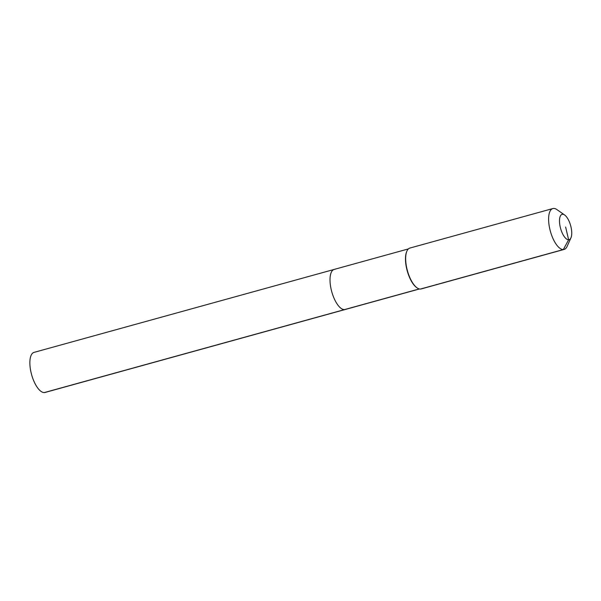 <?xml version="1.0" encoding="UTF-8"?>
<svg xmlns="http://www.w3.org/2000/svg" width="601" height="601" viewBox="0 0 601 601"><rect width="100%" height="100%" fill="white"/><g stroke="black" fill="none" stroke-linecap="round" stroke-linejoin="round"><path stroke-width="0.9" d="M419.46 288.976L45.083 392.453A20.78 8.256 -105.4 0 1 44.309 392.566A20.78 8.256 -105.4 0 1 31.342 373.672A20.78 8.256 -105.4 0 1 34.009 352.389L334.156 269.428A20.78 8.256 -105.4 0 1 334.93 269.316M419.273 288.938L344.456 309.613A20.78 8.256 -105.4 0 0 345.229 309.492A20.78 8.256 -105.4 0 1 344.456 309.613A20.78 8.256 -105.4 0 1 331.489 290.719A20.78 8.256 -105.4 0 1 334.156 269.428A20.78 8.256 -105.4 0 0 331.489 290.719A20.78 8.256 -105.4 0 0 344.456 309.613L44.309 392.566M416.914 287.751A20.78 8.256 -105.4 0 1 416.718 287.616A20.78 8.256 -105.4 0 1 407.208 270.803A20.78 8.256 -105.4 0 1 406.734 251.496A20.78 8.256 -105.4 0 1 406.832 251.278M570.95 237.846L567.089 246.448A21.208 8.422 -105.4 0 1 564.136 249.43L421.188 288.938A21.208 8.422 -105.4 0 1 420.399 289.058A21.208 8.422 -105.4 0 1 417.124 287.902A21.208 8.422 -105.4 0 1 407.425 270.743A21.208 8.422 -105.4 0 1 406.937 251.045A21.208 8.422 -105.4 0 1 409.89 248.063L552.837 208.555A21.208 8.422 -105.4 0 1 553.626 208.434A21.208 8.422 -105.4 0 1 556.909 209.591L564.632 214.993A13.147 5.221 -105.4 0 1 570.649 225.63A13.147 5.221 -105.4 0 1 570.95 237.846A13.147 5.221 -105.4 0 1 568.629 239.769A13.147 5.221 -105.4 0 1 560.275 227.216A13.147 5.221 -105.4 0 1 562.604 214.272A13.147 5.221 -105.4 0 1 564.632 214.993M564.136 249.43A21.208 8.422 -105.4 0 1 563.347 249.55A21.208 8.422 -105.4 0 1 550.11 230.273A21.208 8.422 -105.4 0 1 552.837 208.555M565.616 227.02L568.629 239.769L563.347 249.55L420.399 289.058M408.387 248.912L334.156 269.428M416.718 287.616L417.124 287.902M406.734 251.496L406.937 251.045"/></g></svg>
